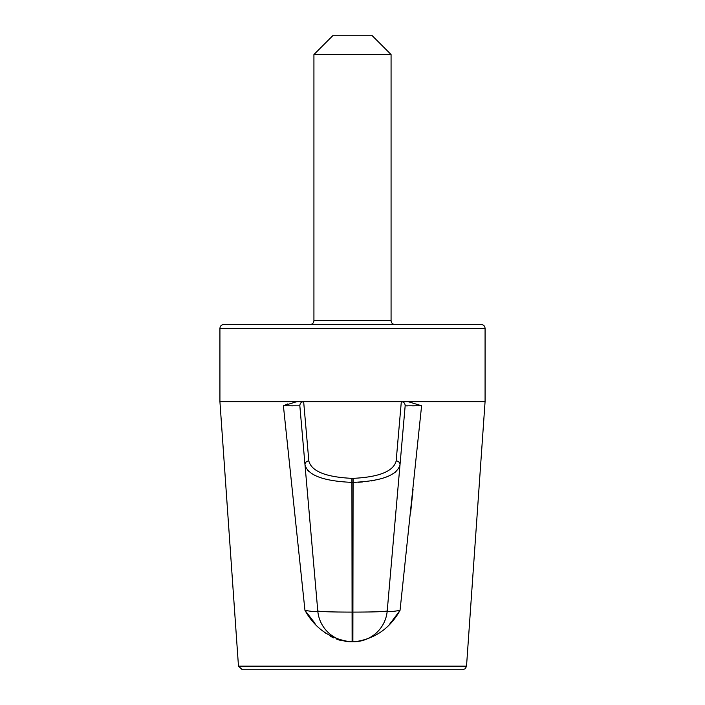 <?xml version="1.0" encoding="UTF-8"?>
<svg xmlns="http://www.w3.org/2000/svg" width="705" height="705" viewBox="0 0 705 705"><rect width="100%" height="100%" fill="white"/><g stroke="black" fill="none" stroke-linecap="round" stroke-linejoin="round"><path stroke-width="1.06" d="M238.475 666.163L242.317 669.75L462.683 669.75L465.335 668.692L466.525 666.163L238.475 666.163L219.925 401.647L219.925 328.371C220.127 326.054 221.414 324.767 223.776 324.512L481.224 324.512L223.776 324.512M345.529 641.444L350.138 641.744C330.116 638.862 315.056 628.402 304.957 610.354C313.17 611.79 317.444 611.975 317.779 610.935L299.837 405.842L305.001 464.859L299.837 405.842L283.401 405.78L296.875 401.647L303.608 401.647M315.029 623.396L304.957 610.354L283.401 405.78M299.837 405.842C299.898 403.348 301.167 401.947 303.652 401.647L404.573 401.647M466.525 666.163L485.075 401.647L401.321 401.647L396.157 460.973C393.487 471.319 379.131 477.109 353.09 478.351L351.91 478.351C325.816 477.091 311.46 471.301 308.843 460.973A3.86 3.551 175 0 0 305.001 464.859C307.909 475.32 323.542 481.154 351.91 482.37L352.121 641.744L350.138 641.744L351.398 641.744A33.752 33.752 0 0 1 317.779 610.935L317.779 610.997M481.224 324.512C483.568 324.741 484.855 326.027 485.075 328.371L219.925 328.371M401.321 401.647L219.925 401.647M399.982 465.088L405.163 405.842L399.999 464.859L405.163 405.842L421.599 405.78L400.043 610.354L399.312 610.486M406.397 405.886L407.693 405.895M411.896 405.877L414.875 405.851M418.638 405.816L419.625 405.798M410.583 513.064L413.086 489.147M398.501 610.627L395.012 611.156M392.297 611.464L390.649 611.579M389.054 611.596L388.094 611.499M287.525 403.983L285.313 404.952M291.465 405.86L293.104 405.877M317.567 611.279L316.986 611.482M315.699 611.605L314.553 611.587M312.2 611.42L310.517 611.226M389.971 623.396L391.901 621.167M392.192 620.814L400.026 610.389M385.529 611.305L384.075 611.438M381.361 611.605L380.541 611.649M378.488 611.737L376.532 611.799M373.914 611.878L370.865 611.949M370.31 611.958L360.043 612.09M353.179 612.107L352.879 612.107C373.65 612.063 385.106 611.676 387.221 610.935C387.538 611.984 391.813 611.79 400.043 610.354C389.953 628.402 374.893 638.862 354.862 641.744L353.602 641.744A33.752 33.752 0 0 0 387.221 610.935L399.999 464.859C397.021 475.346 381.387 481.18 353.09 482.37L352.879 641.744L350.138 641.744M352.059 612.107L348.014 612.107M338.268 612.019L336.179 611.993M331.086 611.878L326.679 611.737M326.512 611.737L324.459 611.649M323.26 611.587L320.925 611.438M319.806 611.341L318.272 611.138M317.814 610.988L317.779 610.935C319.85 611.676 331.306 612.063 352.121 612.107L352.879 612.107M323.992 631.883L326.406 633.689M330.319 636.192L333.536 637.866M336.796 639.25L341.299 640.651M358.246 482.255L362.3 482.017M366.644 481.594L367.173 481.533M371.447 480.925L374.893 480.29M386.419 477.003L388.922 475.946M394.368 472.87L396.051 471.539M396.157 460.973A3.86 3.551 5 0 1 399.999 464.859M408.125 401.647L421.599 405.78M485.075 401.647L485.075 328.371M401.348 401.647C403.833 401.947 405.102 403.348 405.163 405.842M313.928 54.532L391.072 54.532L371.782 35.25L333.218 35.25L313.928 54.532L313.928 320.66C313.699 323.005 312.421 324.282 310.077 324.512M307.706 470.341L308.649 471.266M313.073 474.421L314.668 475.267M308.843 460.973L303.652 401.647M353.09 478.351L353.09 482.37L351.91 482.37L351.91 478.351M313.928 320.66L391.072 320.66C391.275 322.978 392.562 324.265 394.923 324.512M391.072 320.66L391.072 54.532"/></g></svg>
